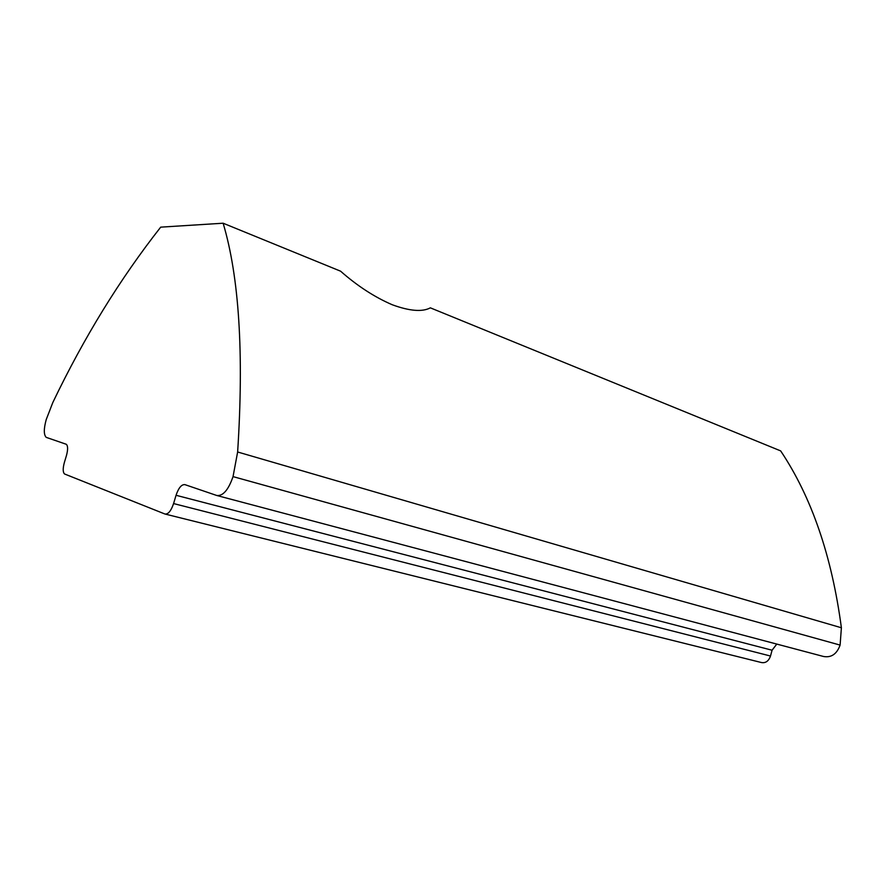 <?xml version="1.0" encoding="UTF-8"?>
<svg xmlns="http://www.w3.org/2000/svg" width="886" height="886" viewBox="0 0 886 886"><rect width="100%" height="100%" fill="white"/><g stroke="black" fill="none" stroke-linecap="round" stroke-linejoin="round"><path stroke-width="1.33" d="M217.391 495.651L823.471 656.471C831.301 657.877 836.838 654.078 840.105 645.086L841.39 627.764C831.865 556.12 811.62 497.157 780.666 450.896L430.352 307.841C422.323 312.127 409.62 311.097 392.265 304.762C374.59 297.142 357.357 285.945 340.578 271.182L223.128 223.217C239.154 276.897 243.993 353.16 237.636 451.993L233.04 476.613C228.444 489.869 223.028 496.171 216.793 495.495L184.897 484.631C181.53 484.321 178.584 487.876 176.048 495.285L173.59 503.569L770.499 656.028C768.649 661.166 765.582 663.326 761.307 662.506L165.472 514.146M173.59 503.569C171.042 510.989 168.141 514.467 164.896 514.002L64.567 473.988C62.817 472.304 62.762 468.45 64.379 462.437L66.439 455.603C68.023 449.689 67.978 445.913 66.306 444.285L46.238 437.374C43.691 434.838 43.68 428.913 46.216 419.61L52.817 402.521C83.948 337.533 119.909 279.068 160.698 227.148L223.128 223.217M776.778 644.089L772.071 650.224L770.499 656.028M841.39 627.764L237.636 451.993M840.105 645.086L233.04 476.613M772.071 650.224L176.048 495.285"/></g></svg>

